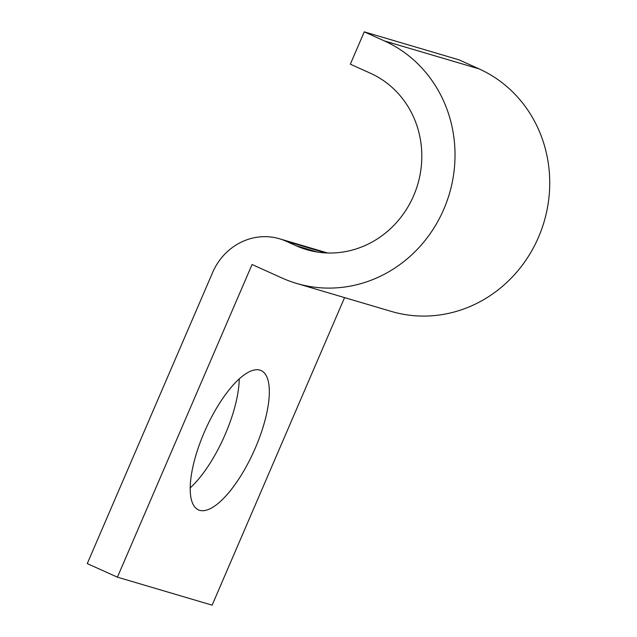 <?xml version="1.0" encoding="UTF-8"?>
<svg xmlns="http://www.w3.org/2000/svg" width="637" height="637" viewBox="0 0 637 637"><rect width="100%" height="100%" fill="white"/><g stroke="black" fill="none" stroke-linecap="round" stroke-linejoin="round"><path stroke-width="0.96" d="M199.588 510.301A76.376 26.531 114.2 0 0 254.696 449.459A76.376 26.531 114.2 0 0 261.138 370.583A76.376 26.531 114.2 0 0 259.952 370.145A76.376 26.531 114.2 0 0 204.843 430.986A76.376 26.531 114.2 0 0 198.41 509.863A76.376 26.531 114.2 0 0 199.588 510.301M190.168 487.91A76.376 26.531 114.2 0 0 239.233 378.959M344.569 297.606L212.121 605.15L117.407 577.17L87.269 563.594L212.631 272.501A58.747 55.029 106.5 0 1 279.516 238.779A58.747 55.029 106.5 0 1 286.085 241.216L296.133 245.747A94.005 88.049 -73.5 0 0 306.644 249.64A94.005 88.049 -73.5 0 0 415.85 190.129A94.005 88.049 -73.5 0 0 370.423 73.247L350.326 64.194L364.26 31.85L458.974 59.83L479.064 68.876A129.255 121.07 -73.5 0 1 541.53 229.591A129.255 121.07 -73.5 0 1 391.373 311.429L296.659 283.449A129.255 121.07 -73.5 0 0 446.816 201.618A129.255 121.07 -73.5 0 0 384.35 40.903L364.26 31.85M117.407 577.17L252.061 264.514L282.199 278.09A129.255 121.07 -73.5 0 0 296.659 283.449M384.35 40.903L479.064 68.876M296.133 245.747L317.592 252.085M286.085 241.216L325.666 252.913M279.516 238.779L327.625 252.993"/></g></svg>
